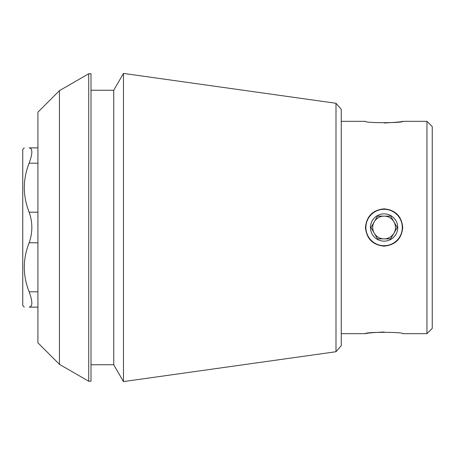 <?xml version="1.0" encoding="UTF-8"?>
<svg xmlns="http://www.w3.org/2000/svg" width="455" height="455" viewBox="0 0 455 455"><rect width="100%" height="100%" fill="white"/><g stroke="black" fill="none" stroke-linecap="round" stroke-linejoin="round"><path stroke-width="0.68" d="M383.741 208.862A18.644 18.644 0 0 1 384.083 208.856M402.738 227.5C401.628 238.801 395.418 245.012 384.111 246.144C372.799 245.04 366.576 238.824 365.45 227.5C366.576 216.188 372.787 209.971 384.083 208.856C395.406 209.971 401.623 216.188 402.738 227.5A18.644 18.644 0 0 1 402.738 227.574M384.094 332.019C372.776 332.571 366.565 333.123 365.45 333.669C364.353 331.883 403.847 331.883 402.738 333.669L426.944 333.669L426.944 121.331L402.738 121.331C403.841 123.117 364.347 123.117 365.45 121.331L341.25 121.331M384.094 122.981C395.412 122.429 401.628 121.877 402.738 121.331M37.919 307.125L29.148 307.125C22.716 307.125 22.716 307.125 29.148 307.125C32.726 306.733 32.726 301.631 29.148 291.82C32.726 301.597 32.726 306.698 29.148 307.125M37.919 147.875L29.148 147.875C32.726 148.267 32.726 153.369 29.148 163.18C22.704 179.48 22.704 195.821 29.148 212.195C32.726 222.37 32.726 232.568 29.148 242.805C22.704 259.105 22.704 275.446 29.148 291.82L37.919 291.82M29.148 147.875C22.716 147.875 22.716 147.875 29.148 147.875M59.446 90.653L37.919 112.18L37.919 342.82L59.446 364.347L59.446 90.653L88.725 73.75L88.725 381.25L91 381.25L91 73.75L88.725 73.75M335.995 351.726L341.25 345.675L341.25 109.325L335.995 103.274L335.995 351.726L123.47 381.591L123.47 73.409L113.75 90.244L113.75 364.756L123.47 381.591M426.944 333.669L432.25 328.356L432.25 126.644L426.944 121.331M24.269 307.125L22.75 305.606L22.75 149.394L24.269 147.875M384.094 245.7A18.2 18.2 0 0 0 402.294 227.5A18.2 18.2 0 0 0 384.094 209.3A18.2 18.2 0 0 0 365.894 227.5A18.2 18.2 0 0 0 384.094 245.7M384.094 241.15A13.65 13.65 0 0 1 377.269 215.681A13.65 13.65 0 0 1 397.283 223.968A13.65 13.65 0 0 1 384.094 241.15M377.531 216.125L370.962 227.5L377.531 238.875L384.094 238.875A11.375 11.375 0 0 1 374.243 221.812A11.375 11.375 0 0 1 393.945 221.812A11.375 11.375 0 0 1 384.094 238.875L390.663 238.875L377.531 238.875L370.962 227.5L377.531 216.125L390.663 216.125L377.531 216.125M390.663 238.875L397.232 227.5L390.663 216.125L397.232 227.5L390.663 238.875M37.919 242.805L29.148 242.805M37.919 212.195L29.148 212.195M37.919 163.18L29.148 163.18M341.25 333.669L365.45 333.669M59.446 364.347L88.725 381.25M91 364.756L113.75 364.756M91 90.244L113.75 90.244M335.995 103.274L123.47 73.409"/></g></svg>
